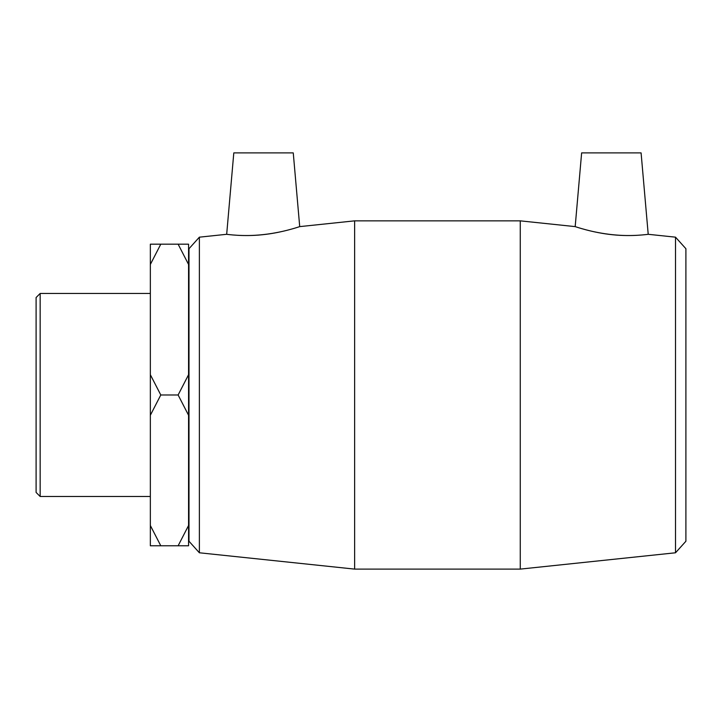 <?xml version="1.0" encoding="UTF-8"?>
<svg xmlns="http://www.w3.org/2000/svg" width="722" height="722" viewBox="0 0 722 722"><rect width="100%" height="100%" fill="white"/><g stroke="black" fill="none" stroke-linecap="round" stroke-linejoin="round"><path stroke-width="1.08" d="M150.347 525.499L150.347 545.778L160.789 545.778L150.347 525.499L150.347 415.258L160.789 394.979L178.117 394.979L188.568 415.258L188.568 525.499L178.117 545.778L188.568 545.778L188.568 525.499M160.789 545.778L178.117 545.778M160.789 244.18L150.347 244.18L150.347 264.46L160.789 244.18L178.117 244.18L188.568 264.46L188.568 374.7L178.117 394.979M188.568 264.46L188.568 244.18L178.117 244.18M160.789 394.979L150.347 374.7L150.347 264.46M150.347 374.7L150.347 415.258M188.568 415.258L188.568 374.7M675.512 237.168L675.512 552.781L520.264 569.107L520.264 220.851L575.181 226.618C574.766 226.446 592.636 232.782 612.563 234.74C631.831 236.816 648.717 234.217 648.212 234.298L675.512 237.168L685.9 248.711L685.9 541.247L675.512 552.781M590.343 230.914C606.336 234.659 621.768 236.13 636.642 235.336M199.38 237.168L188.993 248.711L188.993 541.247L199.38 552.781L199.38 237.168L226.681 234.298C226.176 234.217 243.061 236.816 262.33 234.74C282.266 232.782 300.126 226.446 299.711 226.618L354.628 220.851L354.628 569.107L520.264 569.107M238.251 235.336C253.124 236.13 268.557 234.659 284.549 230.914M40.161 293.466L36.1 297.527L36.1 492.431L40.161 496.483L40.161 293.466L150.347 293.466M299.711 226.618L293.258 152.893L233.802 152.893L226.681 234.298M575.181 226.618L581.634 152.893L641.091 152.893L648.212 234.298M354.628 220.851L520.264 220.851M199.38 552.781L354.628 569.107M40.161 496.483L150.347 496.483"/></g></svg>
